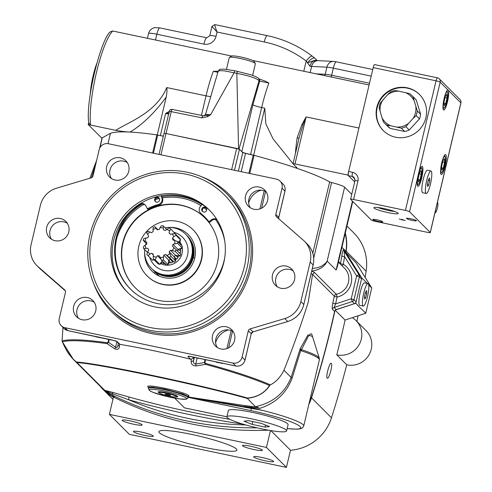 <?xml version="1.0" encoding="UTF-8"?>
<svg xmlns="http://www.w3.org/2000/svg" width="492" height="492" viewBox="0 0 492 492"><rect width="100%" height="100%" fill="white"/><g stroke="black" fill="none" stroke-linecap="round" stroke-linejoin="round"><path stroke-width="0.74" d="M286.184 430.082A30.682 3.782 -166.7 0 0 254.659 419.522A30.682 3.782 -166.7 0 0 226.867 416.816A30.682 3.782 -166.7 0 0 255.858 427.56A30.682 3.782 -166.7 0 0 286.59 430.937A30.682 3.782 -166.7 0 0 286.184 430.082M184.457 407.874L226.873 416.804L228.362 410.494A30.682 3.782 13.3 0 1 256.154 413.2A30.682 3.782 13.3 0 1 287.679 423.76A30.682 3.782 13.3 0 1 288.084 424.614L286.59 430.937M261.24 423.354L248.478 420.666L243.977 421.195L252.218 424.405L264.979 427.093L269.481 426.564L261.24 423.354M264.979 427.093L265.477 425.002M252.218 424.405L252.882 421.589M165.724 394.018L165.626 394.424L165.146 393.944L170.054 394.978L170.533 395.457L169.482 395.328L169.599 394.848M176.443 396.509A8.961 1.107 -166.7 0 0 167.237 393.428A8.961 1.107 -166.7 0 0 159.125 392.641A8.961 1.107 -166.7 0 0 167.588 395.777A8.961 1.107 -166.7 0 0 176.56 396.761A8.961 1.107 -166.7 0 0 176.443 396.509M165.626 394.424L166.905 394.781A2.558 0.314 -166.7 0 0 167.046 394.824L169.371 395.31A2.558 0.314 -166.7 0 0 169.482 395.328M169.488 394.818L169.371 395.31M168.319 395.181L168.473 394.535M167.046 394.178L166.905 394.781M167.046 394.824L167.188 394.197M155.638 201.745A2.558 2.491 135 0 1 159.193 198.19M154.654 199.143A2.558 2.491 -45 0 0 158.867 201.419A2.558 2.491 -45 0 0 156.438 197.243A2.558 2.491 -45 0 0 154.654 199.143M202.759 211.671A2.558 2.491 135 0 1 206.32 208.11M201.775 209.063A2.558 2.491 -45 0 0 205.988 211.339A2.558 2.491 -45 0 0 203.559 207.169A2.558 2.491 -45 0 0 201.775 209.063M161.228 195.711L161.942 198.085L162.563 198.7L161.64 195.644M162.563 198.7A5.117 4.975 135 0 1 158.873 205.158L158.252 204.537A5.117 4.975 -45 0 0 161.942 198.085M158.252 204.537A49.913 48.573 -45 0 0 147.36 208.768L147.975 209.389A49.913 48.573 135 0 1 158.873 205.158M147.36 208.768L145.995 206.087A5.117 4.975 -45 0 0 140.38 203.577M130.663 289.302A56.254 54.741 135 0 1 139.236 205.016A5.117 4.975 135 0 1 145.398 205.176M133.633 208.405A56.254 54.741 -45 0 0 130.349 288.995A56.254 54.741 -45 0 0 186.351 301.836A56.254 54.741 -45 0 0 224.746 257.587M216.671 219.26A5.117 4.975 -45 0 0 211.394 219.856L208.952 221.738L209.567 222.359L212.009 220.477A5.117 4.975 135 0 1 216.972 219.739M208.952 221.738A49.913 48.573 -45 0 0 204.715 216.886A49.913 48.573 -45 0 0 200.994 213.54L201.615 214.161A49.913 48.573 135 0 1 205.029 217.2M202.243 204.389L200.564 206.216A5.117 4.975 -45 0 0 200.994 213.54M201.615 214.161A5.117 4.975 135 0 1 201.234 213.817L200.613 213.196M99.765 337.358L99.815 337.703L100.257 337.457M216.117 361.854L216.505 362.272L216.751 361.989M94.999 336.356L96.297 336.995L97.828 336.946M219.813 362.635L221.431 363.348L223.147 363.336M311.731 271.086L311.916 271.129C319.806 269.77 324.886 266.424 327.143 261.086L325.483 263.318L321.424 266.246L317.561 267.716L312.34 268.515M188.688 397.05A2.94 1.212 96.7 0 1 188.577 397.155L251.105 408.397A2.454 0.48 -78.1 0 1 251.215 407.862L188.688 397.05L244.782 405.574L244.788 406.509A982.672 956.319 -45 0 0 251.344 407.327L259.684 408.403C275.575 403.311 286.399 393.2 292.15 378.059L300.735 350.519A2.454 1.205 -51.6 0 0 301.092 349.572L300.145 348.846L300.735 350.519L301.338 350.833A2.454 1.402 -71.7 0 0 301.424 349.634L308.189 336.571L310.286 333.988L311.657 333.914L319.296 358.201A45.897 5.658 -166.7 0 0 301.424 349.634L301.092 349.572M127.391 216.369A57.859 56.309 135 0 1 142.102 204.045M161.96 196.714A57.859 56.309 135 0 1 201.978 204.684M127.723 292.512A58.013 56.457 135 0 1 119.82 224.838A58.013 56.457 135 0 1 182.618 196.099A58.013 56.457 135 0 1 209.752 210.478M181.351 194.838A58.013 56.457 -45 0 0 118.326 223.971A58.013 56.457 -45 0 0 127.09 291.885A58.013 56.457 -45 0 0 208.03 290.784A58.013 56.457 -45 0 0 209.131 209.844A58.013 56.457 -45 0 0 181.351 194.838M149.986 327.512A79.366 77.238 -45 0 0 243.146 226.431A79.366 77.238 -45 0 0 111.192 198.645A79.366 77.238 -45 0 0 149.986 327.512M336.251 309.579L334.123 307.451A2.454 2.386 -45 0 0 332.451 309.29L334.585 311.418A2.454 2.386 135 0 1 336.251 309.579L354.455 303.656L352.321 301.522L334.123 307.451L335.606 303.915L351.233 298.822L352.321 301.522A2.454 2.386 -45 0 0 353.988 299.72L356.116 301.848A2.454 2.386 135 0 1 354.455 303.656M149.826 330.28A81.82 79.624 135 0 1 110.651 309.117A81.82 79.624 135 0 1 112.201 194.955A81.82 79.624 135 0 1 226.363 193.405A81.82 79.624 135 0 1 238.718 289.185A81.82 79.624 135 0 1 149.826 330.28M361.239 277.119A2.454 2.386 135 0 1 361.534 278.939L359.4 276.812A2.454 2.386 -45 0 0 359.111 274.985L361.239 277.119L346.239 253.171A2.454 2.386 135 0 1 345.907 251.535L343.779 249.401A2.454 2.386 -45 0 0 344.111 251.043L359.111 274.985A2.454 0.553 -32.1 0 0 356.645 275.914L344.591 256.664L344.111 251.043L346.239 253.171M356.116 301.848L361.534 278.939M282.027 188.172A7.774 7.565 -45 0 0 280.059 181.099L282.992 184.026A7.774 7.565 135 0 1 284.954 191.099L282.027 188.172L275.803 214.5A2.454 2.386 -45 0 0 276.541 216.837L303.324 240.201A22.909 22.294 -45 0 1 304.407 241.209L307.334 244.137A22.909 22.294 135 0 1 313.127 264.967L310.2 262.039A22.909 22.294 -45 0 0 304.407 241.209M310.2 262.039L300.858 301.547L303.792 304.48L313.103 265.083M307.334 244.137C312.875 250.028 314.818 256.996 313.164 265.034L303.792 304.48A22.909 22.294 135 0 1 287.728 321.491L284.8 318.564A22.909 22.294 -45 0 0 300.858 301.547M284.8 318.564L250.034 328.957A2.454 2.386 -45 0 0 248.312 330.784L251.24 333.711A2.454 2.386 135 0 1 252.962 331.891L287.795 321.522L253.066 331.854M189.482 356.362A2.454 2.386 135 0 1 187.962 356.54C187.76 356.11 189.063 356.177 191.88 356.731L235.785 365.974A7.774 7.565 -45 0 0 245.016 360.039L245.053 360.107C243.546 364.554 240.477 366.522 235.834 366.005A2.454 0.48 -78.1 0 1 235.785 365.974L232.851 363.047L64.932 327.69A7.774 7.565 -45 0 1 59.249 318.613L65.473 292.285A2.454 2.386 -45 0 0 64.735 289.942L37.946 266.584L65.387 290.889L40.879 269.518A22.909 22.294 135 0 1 39.791 268.503L36.863 265.575A22.909 22.294 -45 0 0 37.946 266.584M280.059 181.099A7.774 7.565 -45 0 0 276.338 179.088L108.418 143.732A7.774 7.565 -45 0 0 99.181 149.666L92.957 176.001A2.454 2.386 -45 0 1 91.241 177.821L56.469 188.221A22.909 22.294 -45 0 0 40.412 205.232L31.076 244.739A22.909 22.294 -45 0 0 36.863 265.575M313.712 258.085L331.571 182.544A15.547 1.919 13.3 0 1 344.609 187.2L327.143 261.086L336.128 270.065L337.192 267.273L352.752 201.462M51.451 239.229A11.494 11.187 135 0 1 53.148 225.035A11.494 11.187 135 0 1 67.343 223.337M68.769 231.941A11.494 11.187 -45 0 0 65.86 221.486A11.494 11.187 -45 0 0 49.821 221.708A11.494 11.187 -45 0 0 49.606 237.747A11.494 11.187 -45 0 0 60.75 240.465A11.494 11.187 -45 0 0 68.769 231.941M277.254 286.774A11.494 11.187 135 0 1 278.958 272.58A11.494 11.187 135 0 1 293.152 270.883M294.573 279.487A11.494 11.187 -45 0 0 291.67 269.032A11.494 11.187 -45 0 0 275.631 269.253A11.494 11.187 -45 0 0 275.409 285.292A11.494 11.187 -45 0 0 286.553 288.011A11.494 11.187 -45 0 0 294.573 279.487M111.438 178.528A11.494 11.187 135 0 1 113.135 164.334A11.494 11.187 135 0 1 127.33 162.637M128.756 171.241A11.494 11.187 -45 0 0 125.847 160.792A11.494 11.187 -45 0 0 109.808 161.007A11.494 11.187 -45 0 0 109.593 177.046A11.494 11.187 -45 0 0 120.737 179.764A11.494 11.187 -45 0 0 128.756 171.241M250.299 207.765A11.494 11.187 135 0 1 251.996 193.571A11.494 11.187 135 0 1 266.19 191.874M267.617 200.478A11.494 11.187 -45 0 0 264.708 190.029A11.494 11.187 -45 0 0 248.669 190.244A11.494 11.187 -45 0 0 248.448 206.283A11.494 11.187 -45 0 0 259.598 209.008A11.494 11.187 -45 0 0 267.617 200.478M78.412 318.238A11.494 11.187 135 0 1 76.986 309.628A11.494 11.187 135 0 1 94.304 302.34M73.659 306.301A11.494 11.187 -45 0 0 76.567 316.756A11.494 11.187 -45 0 0 92.607 316.534A11.494 11.187 -45 0 0 92.822 300.495A11.494 11.187 -45 0 0 81.678 297.777A11.494 11.187 -45 0 0 73.659 306.301M217.273 347.475A11.494 11.187 135 0 1 215.847 338.865A11.494 11.187 135 0 1 233.165 331.577M212.519 335.538A11.494 11.187 -45 0 0 215.428 345.993A11.494 11.187 -45 0 0 231.468 345.771A11.494 11.187 -45 0 0 231.683 329.732A11.494 11.187 -45 0 0 220.539 327.014A11.494 11.187 -45 0 0 212.519 335.538M351.749 194.34L344.609 187.2M216.505 362.272L224.752 363.674M231.64 169.678L236.67 148.4L239.426 149.291L242.759 152.618L238.386 171.099M342.1 265.834A2.454 0.547 120.7 0 0 343.299 264.302A984.314 957.912 135 0 0 344.591 256.664A2.454 0.332 9.4 0 1 341.799 255.932A981.854 955.519 135 0 1 340.513 263.558A2.454 0.332 -170.2 0 0 343.299 264.302A18.001 17.515 135 0 1 351.362 282.5A18.001 17.515 135 0 1 337.063 297.027A2.454 0.314 11.8 0 1 334.296 296.196A981.854 955.519 135 0 1 332.838 303.066A2.454 0.314 -167.8 0 0 335.606 303.908A984.314 957.912 135 0 0 337.063 297.027A2.454 0.314 -101.7 0 0 336.239 294.253L314.48 272.494L311.916 271.129A2.454 2.3 -67 0 0 311.713 271.172M332.451 309.29C332.051 308.306 332.18 306.227 332.838 303.066M341.799 255.932C342.395 252.125 343.053 249.948 343.779 249.401M292.15 378.059A2.454 0.43 18.5 0 1 291.135 377.419L300.145 348.846L307.98 334.929L312.697 336.54M188.067 397.37L188.577 397.155M287.15 428.557A43.776 5.394 -166.7 0 0 296.405 424.196A43.776 5.394 -166.7 0 0 251.055 410.636L251.105 408.397L262.242 410.365L251.215 407.862L251.326 406.392L257.199 407.142L255.459 406.693L247.236 398.311C257.439 397.247 265.003 392.868 269.942 385.181L270.385 384.855C275.981 382.007 280.502 377.136 283.952 370.236C293.318 346.719 301.436 323.951 308.293 301.922L312.555 274.456L334.296 296.196A2.454 2.386 -45 0 1 336.239 294.253A15.547 15.129 135 0 0 348.127 283.521A15.547 15.129 135 0 0 344.511 268.245L338.41 262.144M232.851 363.047A7.774 7.565 -45 0 0 242.089 357.112L248.312 330.784M236.67 148.4L165.988 133.51L160.958 154.796M334.585 311.418A981.854 955.519 135 0 1 311.356 397.634A45.818 44.594 135 0 1 309.062 403.452M345.175 233.516A45.818 44.594 135 0 1 345.938 251.338A981.854 955.519 135 0 1 345.907 251.535M248.903 173.313L253.202 155.134L242.759 152.618M159.193 392.837A10.024 1.236 13.3 0 1 164.918 392.395A10.024 1.236 13.3 0 1 177.557 396.331A10.024 1.236 13.3 0 1 176.413 396.909M93.615 336.061L99.815 337.703M164.027 133.418L165.988 133.51L239.247 149.174M109.224 339.351L108.529 342.309L107.072 343.631L114.759 348.834A2.454 0.553 -57.3 0 1 115.638 347.155L116.389 347.635L117.133 347.364L118.172 344.997M314.48 272.5L312.568 274.388L311.128 273.638M331.571 182.544L329.634 181.899L312.783 253.183M91.315 177.797L95.626 164.728M253.202 155.134L254.075 155.343A117.619 14.496 13.3 0 1 329.634 181.899M283.952 370.236L291.135 377.419C284.714 393.108 272.82 402.868 255.459 406.693M270.385 384.855A117.619 14.496 -166.7 0 0 205.73 363.483L204.893 362.61L205.595 359.64M110.515 133.326A117.619 14.496 13.3 0 1 156.899 134.882L163.319 136.21M111.881 339.886A2.454 0.48 -78.1 0 1 111.819 339.892A2.454 0.48 -78.1 0 1 111.764 339.861L117.28 341.657L120.017 344.394A118.314 14.582 13.3 0 1 190.705 359.277L187.962 356.54M99.569 148.479L102.029 138.074A20.455 2.521 13.3 0 1 102.287 137.785L99.95 147.686M108 143.658L110.448 133.307L102.287 137.785M148.307 388.416L148.984 387.247L152.151 387.142L165.041 389.203L182.87 393.963L188.042 396.441L188.313 397.019L188.122 397.825L186.505 399.166L180.14 399.006L167.526 396.657L153.117 392.37L149.716 390.746L148.307 388.416A20.455 2.521 13.3 0 1 166.837 390.217A20.455 2.521 13.3 0 1 187.852 397.253A20.455 2.521 13.3 0 1 188.122 397.825M159.131 392.591L158.399 392.358M193.258 357.044L193.793 357.579A3017.86 586.181 101.9 0 0 193.657 360.322C193.116 362.592 193.811 363.828 195.748 364.025A2.454 0.338 81.4 0 0 196.111 365.968L205.428 364.344L204.371 362.487A170.214 165.644 135 0 1 195.748 364.025L197.206 357.875M193.793 357.579L191.265 359.344L190.705 359.277M120.017 344.394L116.272 341.19M114.759 348.834C117.699 349.99 119.255 349.123 119.415 346.239A2.454 1.525 -177.2 0 1 118.16 344.818L118.092 345.366M119.415 346.239A2861.97 309.739 -82 0 1 119.525 344.24M194.377 357.278L193.657 360.322A2.454 1.525 -177.2 0 1 191.173 361.349C191.037 364.24 192.686 365.784 196.111 365.968M191.265 359.344A2861.97 795.404 105.9 0 0 191.173 361.349M245.785 424.947A324.831 316.116 135 0 1 128.547 399.707L112.49 393.778A2.454 0.744 105.9 0 0 112.305 392.278L128.861 396.97A2.454 0.492 -74.4 0 1 128.547 399.707A984.314 957.912 -45 0 0 243.189 424.19M259.684 408.403L257.199 407.142M158.762 391.737L159.297 391.903L158.744 391.743M148.51 387.493L148.19 387.216C142.397 382.727 185.748 391.86 188.996 395.814L188.627 396.884A0.818 0.793 73.1 0 0 188.381 396.866M269.942 385.181L269.487 385.476C264.702 392.893 257.39 397.087 247.556 398.059L247.236 398.311M116.899 341.817L115.638 347.155A170.214 165.644 -45 0 1 108.529 342.309L107.072 342.709A1.23 0.738 98 0 0 107.072 343.631A117.256 14.453 13.3 0 0 62.379 341.866L62.066 340.993L62.994 327.463M268.466 430.18A327.285 318.508 135 0 1 114.9 397.721A45.818 44.594 135 0 1 103.425 389.492L73.462 359.529M112.305 392.278L104.741 390.322L77.004 362.586C98.695 363.742 201.671 385.421 247.181 398.415M247.556 398.059C201.695 384.947 98.548 363.225 76.531 362.044C71.063 357.856 66.346 351.128 62.379 341.866M114.9 397.721L112.305 395.125A45.818 44.594 135 0 1 105.257 390.759L112.49 393.778A2.454 0.535 -63.7 0 0 112.305 395.125A327.285 318.508 -45 0 0 256.965 427.819M105.257 390.759L104.741 390.322M76.531 362.044L77.004 362.586M62.275 341.7L73.431 359.498L76.832 362.432M144.654 252.365A25.756 25.067 -45 0 0 166.53 278.054A25.756 25.067 -45 0 0 194.764 258.005L193.473 257.894C195.213 249.438 193.184 242.132 187.391 235.975M138.805 246.221A32.546 31.672 135 0 1 161.505 222.083A32.546 31.672 135 0 1 193.061 229.782A32.546 31.672 135 0 1 192.44 275.194A32.546 31.672 135 0 1 147.028 275.815A32.546 31.672 135 0 1 138.805 246.221M193.061 229.782L193.325 230.053A32.546 31.672 135 0 1 192.71 275.458A32.546 31.672 135 0 1 147.299 276.08L147.028 275.815M135.306 287.808A49.317 47.995 135 0 1 122.969 243.097A49.317 47.995 135 0 1 157.28 206.554A49.317 47.995 135 0 1 205.053 218.054M122.705 242.833A49.317 47.995 -45 0 0 135.171 287.672A49.317 47.995 -45 0 0 203.983 286.738A49.317 47.995 -45 0 0 204.918 217.925A49.317 47.995 -45 0 0 157.102 206.259A49.317 47.995 -45 0 0 122.705 242.833M172.969 244.383L172.501 246.357L173.854 247.593A15.117 14.711 135 0 1 172.335 250.582L170.515 250.274L169.187 251.836L169.789 253.577A15.117 14.711 135 0 1 167.077 255.551L165.632 254.432L163.75 255.213L163.467 257.052A15.117 14.711 135 0 1 160.177 257.568L159.439 255.889L157.434 255.717L156.327 257.236A15.117 14.711 135 0 1 153.221 256.172L153.35 254.315L151.684 253.232L150.011 254.087A15.117 14.711 135 0 1 147.791 251.683L148.775 250.077L147.821 248.325L145.964 248.319A15.117 14.711 135 0 1 145.146 245.133L146.745 244.143L146.727 242.125L145.109 241.258A15.117 14.711 135 0 1 145.878 238.011L147.735 237.87L148.658 236.049L147.649 234.518A15.117 14.711 135 0 1 149.826 231.96L151.511 232.698L153.166 231.492L153 229.647A15.117 14.711 135 0 1 156.093 228.362L157.219 229.807L159.217 229.493L159.937 227.759A15.117 14.711 135 0 1 163.227 228.042L163.541 229.862L165.435 230.514L166.862 229.29A15.117 14.711 135 0 1 169.605 231.074L169.033 232.857L170.386 234.315L172.2 233.885A15.117 14.711 135 0 1 173.768 236.763L172.434 238.091L172.938 240.035L174.722 240.49A15.117 14.711 135 0 1 174.752 243.798L172.969 244.383L177.963 249.37L177.544 251.129M169.789 253.577L171.032 256.4A17.571 17.097 135 0 1 169.5 257.519L167.077 255.551M163.467 257.052L163.473 260.022A17.571 17.097 135 0 1 161.616 260.317L160.177 257.568M156.327 257.236L155.189 259.764A17.571 17.097 135 0 1 153.43 259.161L153.221 256.172M150.011 254.087L148.08 255.68A17.571 17.097 135 0 1 147.889 255.496A17.571 17.097 135 0 1 146.825 254.321L147.791 251.683M145.964 248.319L143.775 248.706A17.571 17.097 135 0 1 143.307 246.904L145.146 245.133M145.109 241.258L143.258 240.44A17.571 17.097 135 0 1 143.689 238.608L145.878 238.011M147.649 234.518L146.647 232.778A17.571 17.097 135 0 1 147.877 231.332L149.826 231.96M153 229.647L153.172 227.47A17.571 17.097 135 0 1 154.918 226.744L156.093 228.362M159.937 227.759L161.333 225.742A17.571 17.097 135 0 1 163.19 225.902L163.227 228.042M166.862 229.29L169.254 227.98A17.571 17.097 135 0 1 170.804 228.989L169.605 231.074M172.2 233.885L175.134 233.675A17.571 17.097 135 0 1 176.019 235.299L173.768 236.763M174.722 240.49L177.618 241.523A17.571 17.097 135 0 1 177.637 243.392L174.752 243.798M173.854 247.593L176.136 249.721A17.571 17.097 135 0 1 175.281 251.412L172.335 250.582M171.032 256.4L175.65 261.018A17.571 17.097 135 0 1 174.113 262.138L169.5 257.519M163.473 260.022L168.086 264.641A17.571 17.097 135 0 1 166.228 264.93L161.616 260.317M155.189 259.764L159.802 264.382A17.571 17.097 135 0 1 158.049 263.78L153.43 259.161M148.08 255.68L152.692 260.293A17.571 17.097 135 0 1 152.508 260.108L147.889 255.496M143.775 248.706L147.514 252.445M143.258 240.44L146.745 243.927M157.877 229.702L154.918 226.744M166.708 229.42L163.19 225.902M175.349 233.891L170.804 228.989M175.134 233.675L179.752 238.288A17.571 17.097 135 0 1 180.638 239.918L176.019 235.299M176.136 249.721L180.755 254.339A17.571 17.097 135 0 1 179.9 256.031L175.281 251.412M177.618 241.523L182.237 246.135A17.571 17.097 135 0 1 182.249 248.011L177.637 243.392M174.094 262.113L170.619 259.419L165.632 254.432M168.061 264.616L168.738 260.2A23.874 2.146 -112.6 0 1 170.662 262.974L172.544 262.193A23.874 2.146 -112.6 0 0 170.619 259.419L168.738 260.2L163.75 255.213M169.187 251.836L174.18 256.824L175.626 260.994M170.515 250.274L175.509 255.268L174.18 256.824A23.874 0.449 40.4 0 0 176.696 259.161L178.024 257.605A23.874 0.449 40.4 0 1 175.509 255.268L179.875 256.006M157.434 255.717L161.155 259.438M151.684 253.232L153.313 254.862M170.472 234.297L169.033 232.857M174.888 240.545L172.434 238.091M178.498 252.082A23.874 2.946 -166.7 0 0 180.349 253.029L180.81 251.055A23.874 2.946 13.3 0 1 177.963 249.37L182.225 247.986M180.81 251.055L180.097 249.432M180.177 249.235A14.932 14.532 -45 0 1 180.133 249.616L182.249 248.011M174.113 262.138L172.372 261.104A14.932 14.532 -45 0 0 172.514 261.024M172.372 261L172.544 262.193M176.696 259.161L175.435 258.866L175.65 261.018M168.867 262.507A14.932 14.532 -45 0 0 169.242 262.402L169.051 262.377M170.662 262.974L169.242 262.402L168.086 264.641M163.073 261.775A23.874 4.25 -85.1 0 1 163.627 263.595L162.194 262.703L159.802 264.382M154.051 259.782L152.692 260.293M180.638 239.918L179.273 242.642A14.932 14.532 -45 0 0 179.193 242.433M179.217 242.544L180.269 244.044A23.874 4.76 165.6 0 1 180.121 244.026M179.9 256.031L177.643 256.277A14.932 14.532 -45 0 0 177.833 255.988M177.643 256.104L178.024 257.605M179.359 252.9L180.349 253.029M163.627 263.595L165.632 263.767M145.737 244.764A24.169 23.524 135 0 1 146.21 243.392M165.048 227.759A24.169 23.524 135 0 1 185.589 234.161A24.169 23.524 135 0 1 185.133 267.888A24.169 23.524 135 0 1 151.413 268.343A24.169 23.524 135 0 1 144.753 249.69M185.589 234.161L186.259 234.832A24.169 23.524 135 0 1 185.798 268.552A24.169 23.524 135 0 1 152.077 269.013L151.413 268.343M159.703 276.283A24.169 23.524 135 0 1 157.132 274.069L152.938 269.874A24.169 23.524 -45 0 0 176.376 275.594A24.169 23.524 -45 0 0 193.233 257.673A24.169 23.524 -45 0 0 187.12 235.693A24.169 23.524 -45 0 0 186.683 235.268M152.514 269.438A24.169 23.524 -45 0 0 152.938 269.874M192.212 257.433L192.839 257.587A23.764 23.124 135 0 1 158.947 273.737M367.124 283.226L363.164 279.265M357.137 304.782L361.085 308.736M345.298 233.005A45.818 44.594 135 0 1 346.159 251.221A981.854 955.519 135 0 1 345.956 252.519M270.459 430.518L266.461 447.437L109.378 414.362L113.437 397.192A45.818 44.594 135 0 1 103.209 389.603A45.818 44.594 135 0 1 100.183 386.251M334.99 310.507A981.854 955.519 135 0 1 311.504 397.831A45.818 44.594 135 0 1 308.835 404.418M345.931 252.679L361.761 277.955L355.79 303.244L335.581 309.917M155.091 272.021A71.592 69.673 -45 0 0 154.482 273.306M242.587 445.857A10.227 1.261 -166.7 0 0 253.097 449.374A10.227 1.261 -166.7 0 0 262.359 450.278A10.227 1.261 -166.7 0 0 252.697 446.693A10.227 1.261 -166.7 0 0 242.451 445.567A10.227 1.261 -166.7 0 0 242.587 445.857M141.979 424.67A10.227 1.261 -166.7 0 0 131.469 421.152A10.227 1.261 -166.7 0 0 122.207 420.248A10.227 1.261 -166.7 0 0 131.868 423.833A10.227 1.261 -166.7 0 0 142.114 424.959A10.227 1.261 -166.7 0 0 141.979 424.67M352.29 317.678L345.064 320.064A981.854 955.519 135 0 1 336.762 354.812A20.455 19.908 -45 0 0 359.135 344.677A20.455 19.908 -45 0 0 356.097 320.636A20.455 19.908 -45 0 0 352.29 317.678L365.771 313.226L371.749 287.937L355.913 262.66L346.048 252.796M368.729 284.917L371.749 287.937M361.761 277.955L363.311 279.505M361.288 308.742L365.771 313.226M355.79 303.244L357.34 304.794M335.224 310.224L345.064 320.064M159.414 432.776A40.092 4.945 -166.7 0 0 200.607 446.576A40.092 4.945 -166.7 0 0 236.916 450.106A40.092 4.945 -166.7 0 0 199.039 436.072A40.092 4.945 -166.7 0 0 158.885 431.656A40.092 4.945 -166.7 0 0 159.414 432.776M331.294 363.385C329.843 361.337 325.495 376.921 327.198 378.077C328.711 380.138 333.059 364.554 331.294 363.385L331.122 363.287M253.823 457.086A10.227 1.261 -166.7 0 0 264.333 460.61A10.227 1.261 -166.7 0 0 273.595 461.508A10.227 1.261 -166.7 0 0 263.933 457.929A10.227 1.261 -166.7 0 0 253.688 456.804A10.227 1.261 -166.7 0 0 253.823 457.086M153.215 435.906A10.227 1.261 -166.7 0 0 142.705 432.382A10.227 1.261 -166.7 0 0 133.443 431.484A10.227 1.261 -166.7 0 0 143.104 435.063A10.227 1.261 -166.7 0 0 153.35 436.189A10.227 1.261 -166.7 0 0 153.215 435.906M109.378 414.362L129.341 434.325L286.424 467.4L266.461 447.437M346.94 226.049L353.865 232.974A45.818 44.594 135 0 1 366.122 271.184A981.854 955.519 135 0 1 365.132 277.383M358.078 315.766A981.854 955.519 135 0 1 356.897 321.442M336.762 354.812L346.743 364.793A981.854 955.519 135 0 1 331.467 417.8A45.818 44.594 135 0 1 290.483 450.235L270.834 430.58M286.424 467.4L290.483 450.235M356.097 320.636L366.079 330.618A20.455 19.908 135 0 1 369.117 354.658A20.455 19.908 135 0 1 346.743 364.793M363.016 305.932A11.494 2.232 101.9 0 0 363.274 306.079A11.494 2.232 101.9 0 0 367.825 295.292A11.494 2.232 101.9 0 0 368.01 283.583A11.494 2.232 101.9 0 0 363.606 293.663A11.494 2.232 101.9 0 0 363.016 305.932M363.274 306.079L359.738 305.335A11.494 2.232 -78.1 0 1 359.48 305.188A11.494 2.232 -78.1 0 1 360.076 292.918A11.494 2.232 -78.1 0 1 364.474 282.838L368.01 283.583M365.759 297.586L366.768 293.324L366.651 290.551L365.519 292.07L364.511 296.338L364.627 299.105L365.759 297.586L364.554 297.334M365.298 293.011L366.768 293.324M167.895 276.184A71.592 69.673 135 0 1 168.147 275.766M252.617 75.417L255.379 63.726A13.419 1.654 -166.7 0 0 255.323 63.505A13.419 1.654 -166.7 0 0 255.2 63.351A13.419 1.654 -166.7 0 0 242.23 58.923A13.419 1.654 -166.7 0 0 229.413 57.38A13.419 1.654 -166.7 0 0 229.26 57.552L226.48 69.329M229.413 57.38L231.554 56.076A11.617 1.433 13.3 0 1 242.654 57.41A11.617 1.433 13.3 0 1 253.884 61.254A11.617 1.433 13.3 0 1 253.995 61.383L255.323 63.505M90.257 94.286A25.572 4.969 -78.1 0 1 96.727 63.566M443.618 108A8.327 1.617 101.9 0 0 444.147 108.012A8.327 1.617 101.9 0 0 447.099 100.294A8.327 1.617 101.9 0 0 447.511 92.041A8.327 1.617 101.9 0 0 444.233 98.314A8.327 1.617 101.9 0 0 443.618 108M445.358 96.278L444.012 101.979L444.171 105.663L445.678 103.64L447.025 97.939L446.865 94.255L445.358 96.278M447.025 97.939L445.063 97.527M445.678 103.64L444.067 103.302M441.201 172.507A8.327 1.617 101.9 0 0 441.736 172.52A8.327 1.617 101.9 0 0 444.688 164.802A8.327 1.617 101.9 0 0 445.1 156.548A8.327 1.617 101.9 0 0 441.822 162.821A8.327 1.617 101.9 0 0 441.201 172.507M442.948 160.786L441.601 166.487L441.754 170.171L443.261 168.153L444.608 162.452L444.454 158.768L442.948 160.786M444.608 162.452L442.652 162.034M443.261 168.153L441.656 167.815M417.843 184.322A8.327 1.617 101.9 0 0 418.372 184.328A8.327 1.617 101.9 0 0 421.324 176.61A8.327 1.617 101.9 0 0 421.736 168.362A8.327 1.617 101.9 0 0 418.458 174.629A8.327 1.617 101.9 0 0 417.843 184.322M419.584 172.594L418.237 178.301L418.397 181.985L419.897 179.961L421.25 174.26L421.091 170.576L419.584 172.594M421.25 174.26L419.289 173.848M419.897 179.961L418.292 179.623M431.207 171.136A11.494 2.232 101.9 0 0 430.955 170.988A11.494 2.232 101.9 0 0 426.398 181.782A11.494 2.232 101.9 0 0 426.213 193.485A11.494 2.232 101.9 0 0 430.617 183.405A11.494 2.232 101.9 0 0 431.207 171.136M426.213 193.485L422.683 192.741A11.494 2.232 -78.1 0 1 422.868 181.031A11.494 2.232 -78.1 0 1 427.419 170.244L430.955 170.988M428.464 179.482L427.456 183.75L427.573 186.517L428.704 184.998L429.713 180.73L429.596 177.963L428.464 179.482M429.713 180.73L428.243 180.423M428.704 184.998L427.499 184.746M394.781 211.517A11.494 1.414 13.3 0 1 377.856 207.519M384.935 208.756L386.054 209.008M411.927 95.596L415.254 98.929A19.434 18.911 135 0 1 416.3 100.06L412.972 96.733A19.434 18.911 -45 0 0 411.927 95.596A19.434 18.911 -45 0 0 409.541 93.585L398.883 91.18A18.204 17.718 -45 0 0 387.407 94.919L380.224 103.129A19.434 18.911 -45 0 0 379.129 107.754L382.007 117.772A18.204 17.718 -45 0 0 390.709 125.755L386.841 125.097L390.168 128.424A19.434 18.911 135 0 1 387.776 126.407L384.449 123.08A19.434 18.911 -45 0 0 386.841 125.097M398.883 91.18L395.008 90.522A19.434 18.911 -45 0 0 390.482 91.998L387.407 94.919M382.007 117.772L383.403 121.942A19.434 18.911 -45 0 0 384.449 123.08M420.574 114.249A19.434 18.911 135 0 1 419.479 118.88L416.152 115.552A19.434 18.911 -45 0 0 417.247 110.921L420.574 114.249L416.3 100.06M390.168 128.424L404.695 131.481L401.367 128.154A19.434 18.911 -45 0 0 405.894 126.678L409.221 130.005A19.434 18.911 135 0 1 404.695 131.481M417.247 110.921L412.972 96.733M413.969 100.509A18.204 17.718 -45 0 0 405.273 92.527M382.899 99.815A18.204 17.718 -45 0 0 380.125 111.53M390.709 125.755L401.367 128.154M409.221 130.005L419.479 118.88M397.099 127.096A18.204 17.718 -45 0 0 408.569 123.363L405.894 126.678M416.152 115.552L413.083 118.467A18.204 17.718 -45 0 0 415.851 106.752M408.569 123.363L413.083 118.467M437.216 203.257L437.978 204.014A21.685 21.101 135 0 1 436.152 211.738L435.389 210.982M436.152 211.738L434.823 213.38M437.48 202.138L437.978 204.014M212.077 26.568L217.058 32.011C215.201 27.177 214.512 24.741 214.998 24.692M168.651 114.009A7.774 0.959 13.3 0 1 165.601 113.461L169.266 111.413M205.638 114.458L210.625 114.71L202.925 115.891A2.454 0.48 101.9 0 0 202.87 115.86A2.454 0.48 101.9 0 0 201.966 117.865L169.303 111.241A2.454 2.454 0 0 1 172.2 109.402A2.454 0.48 101.9 0 0 171.296 111.401L166.062 133.529M237.796 71.389A2.454 0.48 101.9 0 0 237.741 71.358A2.454 0.48 101.9 0 0 236.837 73.357L234.118 72.785L210.625 114.71L207.796 116.604L207.12 115.294M238.558 148.793L236.837 73.357C248.644 75.645 256.055 78.05 259.081 80.583A2.454 2.386 -45 0 0 258.46 78.357C258.853 77.97 252.851 75.294 250.465 74.686L235.022 70.786A2.454 0.48 -78.1 0 0 234.118 72.785L224.241 70.854L219.869 70.639L218.159 71.322L205.521 114.402L203.971 115.927M315.766 60.442L314.806 60.313L307.525 62.804A7.774 2.927 -51.2 0 1 314.923 58.253A7.774 2.927 -51.2 0 1 314.978 58.302A7.774 7.565 135 0 1 316.842 60.559M268.896 83.037L265.256 81.149L259.001 78.898A2.454 2.386 135 0 1 259.622 81.131L268.896 83.037A52.773 10.252 -78.1 0 0 261.652 107.557L264.757 108.209L253.644 155.226L250.539 154.574L261.652 107.557A7.774 0.959 -166.7 0 1 252.925 104.722L241.824 151.69M218.19 71.223L213.288 71.328L217.864 72.336M172.255 109.433A2.454 0.48 101.9 0 0 172.2 109.402L204.002 115.921M163.338 136.124A7.774 0.959 -166.7 0 1 160.374 135.589L165.601 113.461L169.34 112.932M314.862 58.21L312.199 56.137A7.774 1.771 127.1 0 0 312.156 56.1L312.156 56.1A7.774 1.771 127.1 0 0 306.202 61.033L309.991 66.272A7.774 5.197 -83.1 0 1 315.839 60.448A7.774 5.197 -83.1 0 1 315.858 60.448L318.164 60.657A7.774 6.414 92.8 0 0 311.614 66.42A10.227 1.261 13.3 0 1 309.991 66.272M352.579 172.329A3.684 0.713 101.9 0 0 352.34 176.48L348.41 175.656L354.689 181.929L347.813 175.054L358.926 128.037L348.65 171.499L352.579 172.329A7.362 7.165 135 0 1 357.967 180.927L353.576 199.494L405.414 210.41L436.047 80.817A3.684 0.455 13.3 0 1 440.18 82.164L409.547 211.757A3.684 0.455 -166.7 0 0 405.414 210.41M347.813 175.054L294.991 163.934L293.004 163.768L296.977 167.778L296.897 168.276A117.619 14.496 -166.7 0 0 253.644 155.226M242.076 151.936A7.774 0.959 -166.7 0 0 250.539 154.574M252.925 104.722L259.622 81.131L259.081 80.583L239.02 148.941M160.374 135.589L157.268 134.937L166.222 97.053C167.009 92.527 167.182 89.366 166.739 87.57L206.043 95.848L201.388 115.546M157.268 134.937A117.619 14.496 -166.7 0 0 130.097 132.077C142.846 124.267 154.888 112.588 166.222 97.053M130.097 132.077C126.339 131.936 121.542 131.358 115.706 130.343C129.033 121.85 156.296 112.693 166.739 87.57M296.227 167.028L296.897 168.276L296.977 167.778M264.757 108.209L265.871 123.904L273.097 138.904L293.011 163.731M298.976 138.492A2.454 0.707 8.5 0 0 297.193 137.692L301.996 124.365L303.041 124.931L299.554 136.063L293.004 163.768M301.996 124.365L306.104 116.918L303.041 124.931M115.706 130.343L88.203 124.55L101.967 138.32M112.785 31.014L110.688 31.617C101.561 36.666 85.264 100.663 88.751 122.945L90.559 125.048A52.773 10.252 -78.1 0 1 96.401 72.761A52.773 10.252 -78.1 0 1 112.785 31.014L231.627 56.039M252.501 60.436L369.105 84.987M88.701 122.447L88.203 124.55M407.185 87.81A25.572 24.883 -45 0 0 379.412 100.651A25.572 24.883 -45 0 0 383.268 130.583A25.572 24.883 -45 0 0 418.944 130.097A25.572 24.883 -45 0 0 419.43 94.421A25.572 24.883 -45 0 0 407.185 87.81M383.452 130.761A25.572 24.883 135 0 1 379.842 100.897A25.572 24.883 135 0 1 407.554 88.173A25.572 24.883 135 0 1 419.614 94.605M459.946 99.513A3.684 3.585 135 0 1 460.875 102.859A3.684 0.455 13.3 0 1 460.924 102.963A3.684 3.684 0 0 0 459.946 99.513L439.251 78.812A3.684 3.585 135 0 0 437.486 77.859A3.684 0.713 101.9 0 0 437.406 77.816A3.684 0.713 101.9 0 0 436.047 80.817L373.213 67.588L358.926 128.037L306.104 116.918L294.991 163.934M384.037 208.565A12.478 1.538 -166.7 0 0 373.92 207.722A12.478 1.538 -166.7 0 0 385.71 212.089A12.478 1.538 -166.7 0 0 398.206 213.46A12.478 1.538 -166.7 0 0 384.037 208.565M410.636 218.737A5.117 0.627 -166.7 0 0 406.49 218.393A5.117 0.627 -166.7 0 0 411.324 220.182A5.117 0.627 -166.7 0 0 416.447 220.742A5.117 0.627 -166.7 0 0 410.636 218.737M376.946 219.826A5.117 0.627 -166.7 0 0 372.801 219.481A5.117 0.627 -166.7 0 0 377.628 221.271A5.117 0.627 -166.7 0 0 382.751 221.831A5.117 0.627 -166.7 0 0 376.946 219.826M348.41 175.656A3.684 0.713 -78.1 0 1 348.65 171.499M353.576 199.494A3.684 0.455 -166.7 0 0 350.593 199.248A3.684 0.455 -166.7 0 0 350.642 199.352L371.337 220.047A3.684 0.455 -166.7 0 0 375.47 221.388L427.308 232.304A3.684 0.455 -166.7 0 0 430.291 232.556A3.684 0.455 -166.7 0 0 430.242 232.452L409.547 211.757M421.718 178.012A10.227 1.986 101.9 0 0 422.161 166.339A10.227 1.986 101.9 0 0 418.114 175.933A10.227 1.986 101.9 0 0 417.948 186.351A10.227 1.986 101.9 0 0 421.718 178.012M430.242 232.452L460.875 102.859L448.169 90.147A10.227 1.986 101.9 0 0 447.941 90.018A10.227 1.986 101.9 0 0 443.889 99.618A10.227 1.986 101.9 0 0 443.722 110.036A10.227 1.986 101.9 0 0 447.64 101.063A10.227 1.986 101.9 0 0 448.169 90.147L440.18 82.164A3.684 3.585 135 0 0 439.251 78.812A3.684 3.684 0 0 0 437.406 77.816L374.572 64.587A3.684 0.713 -78.1 0 0 373.213 67.588M445.082 166.198A10.227 1.986 101.9 0 0 445.524 154.525A10.227 1.986 101.9 0 0 441.472 164.125A10.227 1.986 101.9 0 0 441.312 174.543A10.227 1.986 101.9 0 0 445.082 166.198M399.319 218.946A3.192 0.394 -166.7 0 0 402.837 220.053A3.192 0.394 -166.7 0 0 405.26 220.348M138.805 204.58L139.236 205.016M211.394 219.856L212.009 220.477M215.613 342.801A18.001 17.515 135 0 1 228.559 329.929M248.638 203.085A18.001 17.515 135 0 1 261.203 190.183M351.233 298.822L353.988 299.72L359.4 276.812L356.645 275.914L351.233 298.822M226.363 193.405L228.294 195.336A81.82 79.624 135 0 1 240.65 291.116A81.82 79.624 135 0 1 151.757 332.211A81.82 79.624 135 0 1 112.582 311.049L110.651 309.117M250.034 328.957L253.029 331.922L251.215 333.828M275.803 214.5L278.73 217.427L284.93 191.21M93.572 283.33A83.05 80.823 -45 0 0 151.677 333.594A83.05 80.823 -45 0 0 248.829 275.766A83.05 80.823 -45 0 0 200.576 176.327M336.128 270.065L352.426 201.136M278.816 218.823A2.454 2.386 135 0 1 278.73 217.427L278.706 217.544M239.426 149.291L234.469 170.275M242.089 357.112L245.016 360.039L251.24 333.711L245.053 360.107M287.795 321.522C296.159 318.705 301.498 313.047 303.822 304.548L303.761 304.591M116.1 341.017L67.914 330.649L64.138 328.607A7.774 7.565 -45 0 0 67.859 330.618A2.454 0.48 101.9 0 0 67.914 330.649A2.454 0.48 101.9 0 0 67.982 330.642M40.891 269.524A2.454 0.566 -48.9 0 1 40.879 269.518A2.454 0.566 -48.9 0 1 40.873 269.511L39.791 268.503M338.539 261.584L340.513 263.558A2.454 2.386 -45 0 0 340.489 264.222M251.055 410.636L188.221 397.401M262.242 410.365A46.23 5.701 13.3 0 1 303.724 426.017L319.357 359.88A46.23 5.701 -166.7 0 0 301.338 350.833M174.728 398.163L184.402 407.837L226.88 416.786M311.356 397.634L310.612 396.89M341.915 247.316L345.938 251.338M64.932 327.69L67.859 330.618L111.764 339.861M245.514 153.516L241.215 171.696M259.917 208.903L264.179 190.865M177.667 396.472L176.671 396.306A21.273 2.62 -166.7 0 0 177.673 396.484M231.154 330.569L226.892 348.613M186.394 398.194A19.231 2.368 -166.7 0 0 155.995 389.652A19.231 2.368 -166.7 0 0 161.413 395.07A19.231 2.368 -166.7 0 0 186.394 398.194M232.538 331.208L228.589 347.887M265.563 191.499L261.615 208.178M117.28 341.657A2.454 2.386 135 0 1 116.321 341.214M254.075 155.343L249.788 173.498M153.412 153.209L157.711 135.029M205.072 359.529L204.371 362.487L204.893 362.61M229.77 419.276A981.854 955.519 135 0 1 128.861 396.97M152.606 153.037L156.899 134.882M251.326 406.392A981.854 955.519 135 0 1 244.782 405.574M188.042 396.441A0.818 0.793 135 0 1 188.996 395.814M269.487 385.476A117.256 14.453 -166.7 0 0 205.428 364.344L205.73 363.483M108.043 342.217L108.744 339.246M107.072 342.709A117.619 14.496 -166.7 0 0 62.066 340.993M169.611 227.409A25.756 25.067 135 0 1 194.764 258.005M116.973 237.556A56.389 54.876 135 0 1 143.996 204.364M155.324 199.567A56.389 54.876 135 0 1 159.377 198.504M162.329 197.932A56.389 54.876 135 0 1 201 205.742M204.026 207.839A56.389 54.876 135 0 1 206.714 209.973M215.435 219.407A56.389 54.876 135 0 1 224.813 241.523M162.249 260.951L159.777 264.358M153.904 259.641L152.668 260.268M180.613 239.893L178.301 242.205M182.261 247.79A14.932 14.532 135 0 1 182.034 253.472A14.932 14.532 135 0 1 160.57 263.534M179.549 241.375A14.932 14.532 135 0 1 181.757 245.662M149.734 257.334A19.84 19.311 -45 0 0 169.039 270.803A19.84 19.311 -45 0 0 187.544 255.262A19.84 19.311 -45 0 0 174.199 232.378M192.839 257.587A23.764 23.124 -45 0 0 190.982 241.701M346.159 251.221L366.122 271.184M331.467 417.8L311.504 397.831M169.063 112.262L168.781 111.641M218.159 71.322C220.25 68.634 218.577 69.569 223.749 69.089L235.022 70.786A2.454 0.48 -78.1 0 1 235.078 70.817M201.966 117.865L207.796 116.604M258.46 78.357A2.454 2.386 -45 0 0 258.46 78.351L259.001 78.898M317.334 60.602L315.55 58.819A7.774 7.774 0 0 0 314.923 58.253L312.156 56.1C298.712 45.971 283.706 39.145 267.138 35.608A7.774 1.507 101.9 0 0 264.272 41.949L217.058 32.011L216.043 36.31A7.774 0.959 -166.7 0 0 209.746 35.787L206.757 37.779A7.774 1.507 -78.1 0 0 203.891 44.12L156.856 34.219A7.774 1.507 -78.1 0 1 159.722 27.878L206.757 37.779M371.196 76.119L333.348 68.148L331.669 75.264L369.517 83.228M216.043 36.31A10.227 9.951 135 0 1 203.891 44.12M155.484 40.006L156.856 34.219A10.227 1.261 -166.7 0 0 148.566 33.53C149.506 30.27 151.622 28.296 154.906 27.601L159.722 27.878M303.792 71.235L306.202 61.033A110.048 107.096 -45 0 0 264.272 41.949M210.748 96.58A7.774 0.959 13.3 0 1 206.043 95.848A52.773 10.252 101.9 0 1 213.288 71.328M297.193 137.692A52.773 10.252 101.9 0 0 295.458 153.387M324.48 75.59A2.454 2.023 92.8 0 0 325.212 74.286L326.897 67.176A10.227 1.261 -166.7 0 1 333.348 68.148A7.774 1.507 -78.1 0 1 336.214 61.807L372.764 69.501M310.157 72.576L311.614 66.42L326.897 67.176A7.774 6.414 92.8 0 1 333.447 61.414L336.214 61.807M331.073 76.98A2.454 0.48 101.9 0 0 331.669 75.264A10.227 1.261 -166.7 0 0 325.212 74.286L316.165 73.837M350.593 199.248L354.984 180.681A3.684 0.455 13.3 0 1 357.967 180.927M354.984 180.681L354.099 177.434A3.684 3.585 -45 0 0 352.34 176.48L355.015 179.156M176.56 396.761L176.782 395.826M159.125 392.641L159.34 391.706M282.992 184.026C284.886 186.05 285.551 188.43 284.985 191.167L278.761 217.495L278.835 218.842M287.143 428.594L296.928 429.184L299.948 428.895L302.346 427.985L303.724 426.017M319.357 359.88L319.296 358.201M61.211 325.679L64.138 328.607M163.996 133.344L159.021 154.39M235.834 366.005L189.242 356.3M89.882 178.227L96.684 160.251M118.246 343.164L118.16 344.818M62.207 341.571L66.082 349.498C67.441 352.278 69.889 355.611 73.437 359.504M103.209 389.603L112.932 399.326M447.511 92.041L446.822 90.934M444.147 108.012L443.071 108.744M445.1 156.548L444.405 155.441M441.736 172.52L440.654 173.258M421.736 168.362L421.047 167.249M418.372 184.328L417.296 185.066M209.746 35.787L211.954 26.451L214.863 24.6L267.138 35.608M217.575 71.119L218.202 71.199M315.839 60.448L313.072 61.223M164.094 133.289L169.303 111.241M318.164 60.657L333.447 61.414M148.566 33.53L147.434 38.308M430.291 232.556L460.924 102.963M401.607 219.309A3.272 3.272 0 0 0 403.053 219.647"/></g></svg>
